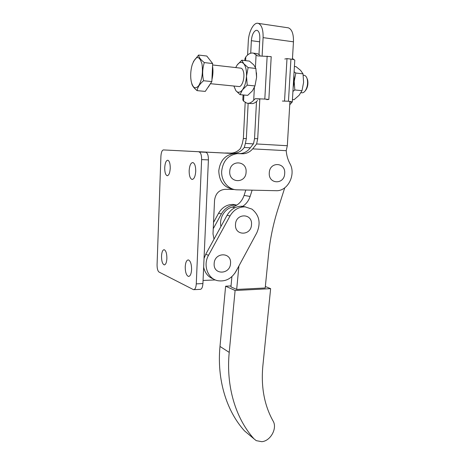 <?xml version="1.0" encoding="UTF-8"?>
<svg xmlns="http://www.w3.org/2000/svg" width="465" height="465" viewBox="0 0 465 465"><rect width="100%" height="100%" fill="white"/><g stroke="black" fill="none" stroke-linecap="round" stroke-linejoin="round"><path stroke-width="0.7" d="M251.931 209.105L245.096 206.861C238.719 206.791 233.692 209.825 230.012 215.969L208.512 255.32C202.757 265.213 207.774 278.785 217.655 280.686C225.356 281.889 231.46 278.808 235.958 271.432L256.767 232.895C261.01 223.159 259.4 215.225 251.931 209.105M245.561 206.896L242.067 206.245C235.726 206.169 230.733 209.174 227.089 215.266L205.751 254.268L204.036 258.482M230.541 263.219C231.558 251.774 214.348 252.14 214.156 263.736C213.284 275.315 230.419 274.594 230.541 263.219M251.513 224.508C252.565 213.075 235.732 212.947 235.493 224.56C234.587 236.133 251.344 235.906 251.513 224.508M236.662 205.071L233.273 204.449C227.054 204.368 222.16 207.291 218.597 213.226L213.534 222.444M236.865 205.094L236.156 205.036C229.896 204.955 224.967 207.907 221.375 213.894L213.249 228.728M203.653 267.206C205.019 273.222 208.367 277.192 213.702 279.11M229.739 171.486C229.972 159.559 247.148 160.361 246.09 172.079C245.927 183.791 228.832 183.361 229.739 171.486M284.69 173.468C285.789 162.093 269.595 161.332 269.276 172.91C268.317 184.436 284.441 184.843 284.69 173.468M258.982 54.399L259.819 38.485C259.923 33.916 259.005 31.202 257.069 30.347L256.017 30.359C253.437 31.655 251.879 35.096 251.356 40.688L259.644 41.804M256.494 101.55L254.535 138.651L253.553 143.621L250.385 147.707C247.735 151.288 244.34 153.252 240.213 153.595L234.25 153.467C225.211 154.892 220.055 160.698 218.777 170.876C219.248 181.681 224.2 187.831 233.645 189.325M286.219 150.677C286.585 155.333 287.8 159.611 289.869 163.506C296.321 174.532 287.806 191.435 276.076 190.702L237.063 189.819C228.484 189.848 221.038 181.007 221.677 171.196C222.973 160.931 228.17 155.072 237.266 153.636L243.271 153.764C246.956 153.473 250.094 151.846 252.687 148.876L286.219 150.677L287.324 145.731L289.939 101.387M245.189 102.486L243.364 138.524L242.323 143.598L240.521 148.393C238.004 151.265 234.947 152.834 231.355 153.113L224.711 153.055M227.676 153.2L234.255 153.27C238.336 152.933 241.678 151.003 244.294 147.486L250.31 147.812M254.535 138.651L257.703 138.686L259.836 98.749M262.126 55.771L263.097 37.63C263.271 29.626 261.673 24.878 258.296 23.378C253.867 21.832 248.641 31.568 248.281 41.49L247.601 55.004M257.703 138.686L256.616 143.964L287.324 145.731M292.421 59.322L293.456 41.821L263.097 37.63M243.364 138.524L246.34 138.558L248.147 103.306M250.716 53.202L251.356 40.688M246.34 138.558L245.386 143.418L253.396 143.877M245.386 143.418L244.294 147.486M256.616 143.964L252.687 148.876M287.498 27.708L288.399 27.842C291.968 29.347 293.653 34.009 293.456 41.821M166.883 258.511C166.604 262.615 165.714 264.742 164.226 264.876C162.442 264.039 161.541 261.109 161.518 256.099C161.785 251.984 162.674 249.856 164.18 249.705C165.953 250.536 166.854 253.472 166.883 258.511M170.242 168.313C169.882 173.096 168.842 175.567 167.121 175.706C165.505 174.933 164.703 172.248 164.72 167.644C165.069 162.86 166.11 160.384 167.853 160.227C169.458 160.989 170.254 163.686 170.242 168.313M191.592 269.613C191.557 264.079 190.481 260.848 188.366 259.912C186.599 260.057 185.552 262.336 185.233 266.753C185.256 272.257 186.337 275.483 188.476 276.431C190.22 276.297 191.26 274.025 191.592 269.613M195.724 171.393C195.748 166.365 194.806 163.418 192.905 162.552C190.83 162.692 189.581 165.377 189.156 170.597C189.133 175.607 190.075 178.543 191.993 179.42C194.039 179.292 195.283 176.619 195.724 171.393M195.742 170.492L195.707 171.73M233.546 153.531L163.424 149.922C162.023 150.247 161.186 152.375 160.913 156.31L157.071 264.695C157.065 268.543 157.722 270.996 159.047 272.06L193.568 289.689C195.085 289.573 195.986 287.632 196.271 283.871L201.624 159.6C201.653 155.264 200.834 152.718 199.165 151.962L198.979 151.933M203.066 280.465L215.336 279.93M234.889 273.193L238.185 267.305M214.005 239.179L213.011 233.889L214.545 200.363C215.487 193.562 219.038 189.877 225.2 189.319L234.488 189.528M193.934 289.666L200.177 289.358C201.717 289.242 202.635 287.312 202.926 283.569L208.413 159.896C208.436 155.583 207.605 153.049 205.914 152.293L205.722 152.27M230.105 153.322L163.424 149.922M231.024 285.934L225.618 286.196L219.992 346.442C216.812 379.487 226.379 410.804 244.48 430.863L246.363 432.444M254.012 438.861L256.238 440.646L261.801 441.686C270.601 441.047 277.582 428.16 273.065 420.988C264.364 405.364 260.946 387.13 262.818 366.281L270.63 288.655L235.104 290.497L229.222 352.389C225.909 386.334 235.616 418.419 254.012 438.861L244.48 430.863M225.618 286.196L235.104 290.497M265.346 286.51L270.63 288.655M284.737 187.837L278.024 208.861C273.257 223.834 270.095 239.062 268.538 254.541L265.201 287.98L236.673 289.439L230.936 286.87L231.907 276.623M252.123 190.162L250.112 196.457C248.467 201.333 245.532 204.902 241.3 207.163M238.905 265.968L236.673 289.439M245.816 190.016L244.09 195.416C241.928 201.56 237.97 205.46 232.221 207.128C224.572 208.814 219.027 218.294 220.933 226.513M306.859 78.004L307.603 79.881C308.33 83.642 307.754 87.025 305.889 90.036L305.296 90.751M301 92.692L301.68 92.762C302.924 92.994 304.122 92.337 305.267 90.785C307.4 87.344 308.057 83.468 307.226 79.16L307.132 78.806C306.528 76.835 305.604 75.679 304.366 75.347L303.819 75.284M210.593 83.712L238.661 86.502C241.783 87.641 245.049 78.219 243.555 72.133C243.026 69.855 242.178 68.535 241.004 68.175L240.515 68.123M201.979 63.978C199.253 55.265 196.015 55.44 192.283 64.501C190.958 68.901 190.464 73.505 190.795 78.3L191.173 81.23C192.882 88.228 195.451 89.623 198.886 85.415C202.072 79.439 203.1 72.29 201.979 63.978M191.737 83.531C192.19 85.746 193.981 88.118 197.102 90.64C197.584 87.246 199.741 83.944 203.56 80.741C202.17 74.551 202.426 68.5 204.333 62.589C200.752 59.846 198.834 57.335 198.584 55.056L193.446 61.514M254.372 87.559L253.71 100.19C251.978 102.091 250.222 103.125 248.444 103.288L246.874 103.184L243.584 101.149L242.968 100.144M248.24 103.306L252.21 103.619C254.024 103.451 255.82 102.399 257.587 100.457M253.71 100.19L255.256 98.696L259.813 99.115M293.886 75.313L294.211 81.392L293.153 87.641M292.927 91.407L294.804 89.954L294.211 81.392L295.816 73.034L303.029 73.859L300.582 70.355L296.042 66.664L294.409 66.466M295.816 73.034L294.095 71.773M292.444 99.545L294.066 99.696L299.071 95.337L302.006 90.681L303.599 82.398L303.029 73.859M294.804 89.954L302.006 90.681M294.775 60.299L294.787 60.125C294.525 59.741 293.241 59.398 290.933 59.102L288.463 101.231L292.305 101.887L289.742 104.753M292.096 102.068L289.91 101.87M292.473 58.474L294.118 59.729M288.463 101.231L282.377 101.056M290.933 59.102L286.998 58.607L284.545 100.87M284.795 59.032L286.998 58.607M244.793 60.56L244.886 58.817L245.816 56.899C248.316 53.795 250.873 52.551 253.501 53.167L257.505 55.87L271.205 56.643L268.851 99.429L266.741 99.626M259.981 55.184L257.314 53.644L255.936 53.469M267.148 56.137L264.818 99.062L255.256 98.696M264.818 99.062L268.851 99.429M240.08 94.657L242.451 89.838L247.229 85.153L246.496 76.26C246.107 82.026 244.759 86.554 242.451 89.838C240.085 92.756 237.9 93.035 235.877 90.675L240.08 94.657L247.7 95.366L252.449 90.809L254.965 85.932L256.581 77.341L255.878 68.471L253.791 64.897L249.449 61.113L241.794 60.2L237.133 65.053L235.703 67.576M256.581 77.341L256.494 72.784M233.854 86.025L235.877 90.675L233.883 86.025M235.72 67.582L237.133 65.053C239.429 61.961 241.637 61.514 243.759 63.722L241.794 60.2M248.124 67.588L243.759 63.722C245.776 66.332 246.688 70.511 246.496 76.26L248.124 67.588L255.878 68.471M247.229 85.153L254.965 85.932M198.584 55.056L206.786 56.033L212.65 63.536L211.854 81.578L205.263 91.402L197.102 90.64M211.854 81.578L203.56 80.741M212.65 63.536L204.333 62.589M230.012 215.969L227.089 215.266M218.597 213.226L221.375 213.894M208.512 255.32L205.751 254.268M235.842 153.456L238.87 153.624M227.071 152.973L229.943 153.136M230.012 153.119L232.907 153.281M238.841 153.607L241.893 153.776M233.633 153.52L229.937 153.316M208.413 159.896L201.624 159.6M202.926 283.569L196.271 283.871M219.992 346.442L229.222 352.389M250.112 196.457L244.09 195.416M234.906 207.698L232.221 207.128M207.832 87.571L210.18 84.066M212.005 78.132L212.482 67.39M212.528 66.321C213.185 70.546 212.987 74.923 211.947 79.457M210.709 83.282L208.326 87.065M245.625 60.659L245.816 56.899M256.093 54.649L255.43 67.326M243.584 101.149L243.893 95.011M210.372 60.619L210 60.142M245.096 206.861L242.067 206.245M233.273 204.449L236.156 205.036M234.25 153.467L237.266 153.636M225.502 152.985L228.367 153.142M231.355 153.113L234.255 153.27M240.213 153.595L243.271 153.764M288.399 27.842L258.296 23.378M164.54 264.87L164.226 264.876M167.447 175.718L167.121 175.706M205.914 152.293L199.165 151.962M192.423 179.432L191.993 179.42M188.883 276.413L188.476 276.431M305.889 90.036L305.267 90.785M207.634 87.868L210.878 83.032M211.935 79.689C213.04 74.999 213.243 70.459 212.54 66.065M292.305 101.887L294.787 60.125M242.817 99.958L243.067 94.936M253.501 53.167L257.314 53.644M209.68 59.735L211.104 61.56M241.004 68.175L212.586 64.961M304.366 75.347L303.25 75.22M307.522 79.573L307.132 78.806"/></g></svg>
